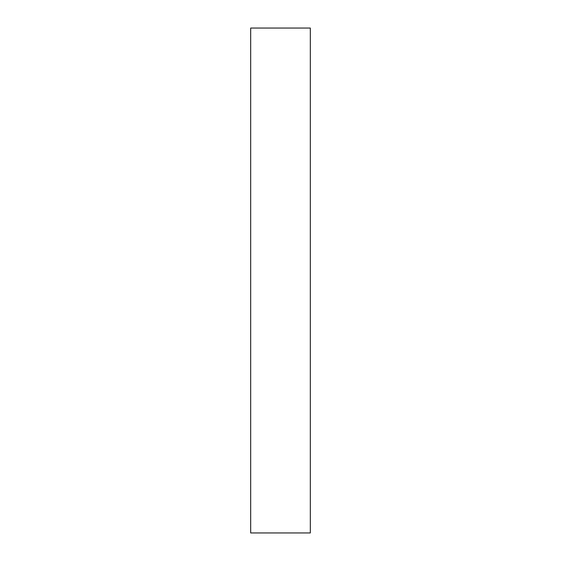 <?xml version="1.0" encoding="UTF-8"?>
<svg xmlns="http://www.w3.org/2000/svg" width="561" height="561" viewBox="0 0 561 561"><rect width="100%" height="100%" fill="white"/><g stroke="black" fill="none" stroke-linecap="round" stroke-linejoin="round"><path stroke-width="0.84" d="M310.317 28.05L250.683 28.05L250.683 532.95L310.317 532.95L310.317 28.05"/></g></svg>
